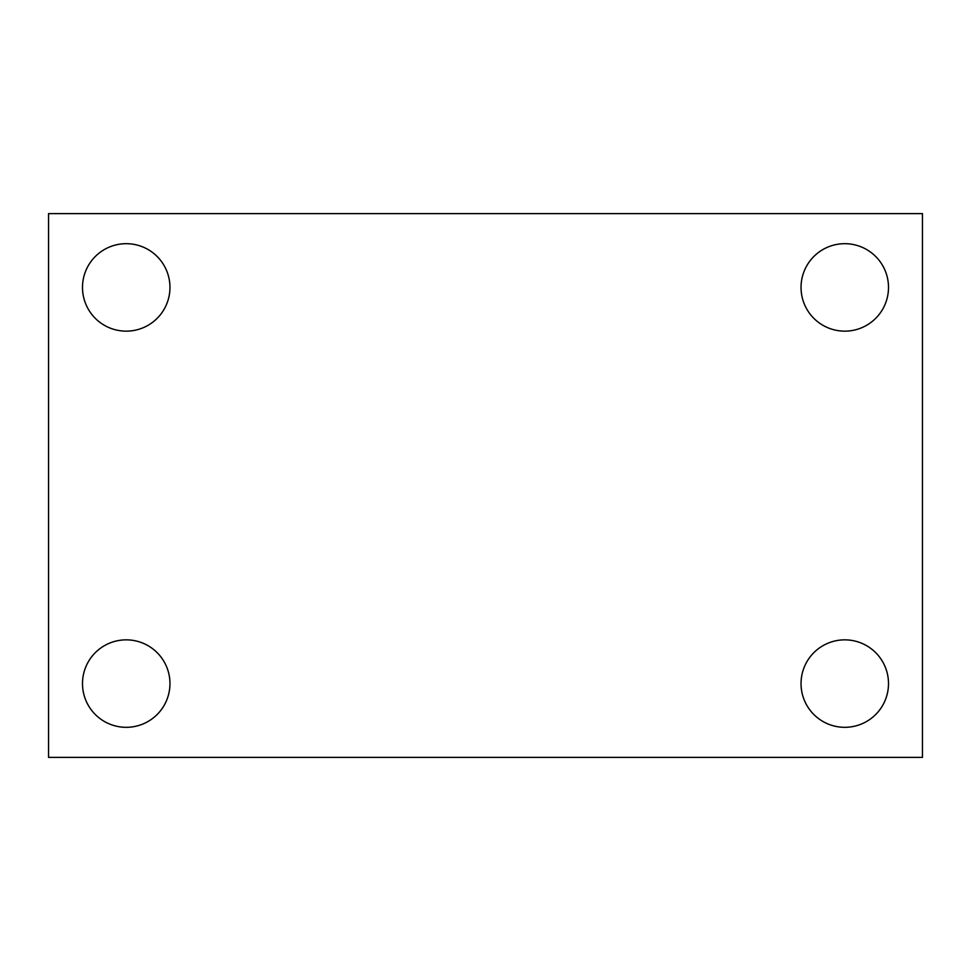<?xml version="1.0" encoding="UTF-8"?>
<svg xmlns="http://www.w3.org/2000/svg" width="971" height="971" viewBox="0 0 971 971"><rect width="100%" height="100%" fill="white"/><g stroke="black" fill="none" stroke-linecap="round" stroke-linejoin="round"><path stroke-width="1.46" d="M48.55 213.62L922.45 213.62L922.45 757.38L48.55 757.38L48.55 213.62M126.23 639.853A43.731 43.731 0 0 1 169.961 683.584A43.731 43.731 0 0 1 126.23 727.315A43.731 43.731 0 0 1 82.499 683.584A43.731 43.731 0 0 1 126.23 639.853M844.77 639.853A43.731 43.731 0 0 1 888.501 683.584A43.731 43.731 0 0 1 844.77 727.315A43.731 43.731 0 0 1 801.039 683.584A43.731 43.731 0 0 1 844.77 639.853M844.77 243.685A43.731 43.731 0 0 1 888.501 287.416A43.731 43.731 0 0 1 844.77 331.147A43.731 43.731 0 0 1 801.039 287.416A43.731 43.731 0 0 1 844.77 243.685M126.23 243.685A43.731 43.731 0 0 1 169.961 287.416A43.731 43.731 0 0 1 126.23 331.147A43.731 43.731 0 0 1 82.499 287.416A43.731 43.731 0 0 1 126.23 243.685"/></g></svg>

